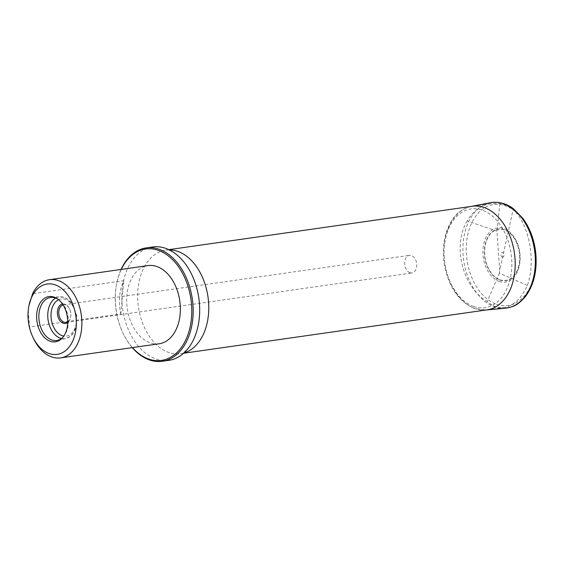<?xml version="1.0" encoding="UTF-8"?>
<svg xmlns="http://www.w3.org/2000/svg" width="564" height="564" viewBox="0 0 564 564"><rect width="100%" height="100%" fill="white"/><g stroke="black" fill="none" stroke-linecap="round" stroke-linejoin="round"><path stroke-width="0.42" stroke-dasharray="2.82 2.11" d="M467.246 220.975C452.032 245.009 462.656 287.816 487.218 301.472C492.527 306.224 498.209 308.198 504.272 307.401C513.741 305.709 521.418 298.405 527.305 285.49C536.251 261.583 529.187 223.781 513.113 209.611C508.834 206.403 504.413 204.379 499.845 203.555L491.166 203.569C481.007 205.211 473.034 211.014 467.246 220.975L496.99 231.162L499.662 270.318L513.113 209.611M527.305 285.49L499.408 273.173L499.662 270.318M499.408 273.173L487.218 301.472M499.845 203.555L496.99 231.162M62.463 303.989A9.87 6.634 81.9 0 1 69.457 308.755A9.87 6.634 81.9 0 1 70.634 316.996A9.87 6.634 81.9 0 1 67.701 322.552M159.111 343.793A39.487 26.522 81.9 0 1 126.893 295.324A39.487 26.522 81.9 0 1 147.93 265.609M33.607 338.668A39.487 26.522 81.9 0 1 29.61 326.965L120.83 313.922A39.487 26.522 81.9 0 1 119.653 296.361A39.487 26.522 81.9 0 1 123.798 280.675L32.578 293.717M28.947 305.61L28.2 310.757L29.61 326.965M121.274 269.423A56.273 37.802 -98.1 0 0 116.233 286.061A56.273 37.802 -98.1 0 0 122.952 333.042A56.273 37.802 -98.1 0 0 132.455 347.607M132.265 347.628A57.26 38.465 81.9 0 1 123.142 333.437A57.26 38.465 81.9 0 1 115.634 291.003A57.26 38.465 81.9 0 1 116.304 285.631A57.26 38.465 81.9 0 1 121.084 269.451M168.869 360.347A57.26 38.465 81.9 0 1 122.148 290.072A57.26 38.465 81.9 0 1 152.661 246.983M120.83 313.922L123.798 280.675M57.965 299.202A21.721 14.586 81.9 0 1 58.557 299.59A21.721 14.586 81.9 0 1 63.795 336.222A21.721 14.586 81.9 0 1 63.337 336.757M67.708 321.811A8.883 5.971 -98.1 0 0 70.704 316.566A8.883 5.971 -98.1 0 0 69.64 309.142A8.883 5.971 -98.1 0 0 63.556 304.828A8.883 5.971 -98.1 0 0 63.076 304.927M409.965 272.743A8.883 5.971 81.9 0 1 404.698 263.515A8.883 5.971 81.9 0 1 409.471 255.365A8.883 5.971 81.9 0 1 416.641 263.317A8.883 5.971 81.9 0 1 411.988 272.955A8.883 5.971 81.9 0 1 409.965 272.743M473.647 306.485A49.879 33.509 -98.1 0 0 509.229 244.487A49.879 33.509 -98.1 0 0 450.967 223.971A49.879 33.509 -98.1 0 0 473.647 306.485M499.175 281.408A27.403 18.408 -98.1 0 0 518.725 247.342A27.403 18.408 -98.1 0 0 486.718 236.076A27.403 18.408 -98.1 0 0 499.175 281.408M502.27 257.099A2.376 1.593 -98.1 0 0 503.962 254.145A2.376 1.593 -98.1 0 0 501.192 253.173A2.376 1.593 -98.1 0 0 502.27 257.099M183.97 352.951A52.325 35.144 81.9 0 1 180.6 353.684A52.325 35.144 81.9 0 1 143.482 325.365A52.325 35.144 81.9 0 1 144.172 267.167A52.325 35.144 81.9 0 1 165.788 250.092A52.325 35.144 81.9 0 1 169.228 249.852M58.628 299.724A18.746 12.591 81.9 0 1 76.218 315.755A18.746 12.591 81.9 0 1 63.824 336.073M55.646 298.067A21.115 14.185 81.9 0 1 59.784 296.805A21.115 14.185 81.9 0 1 76.14 315.762A21.115 14.185 81.9 0 1 65.755 338.555A21.115 14.185 81.9 0 1 61.427 338.499M486.351 309.967A52.332 35.151 81.9 0 1 485.879 310.017A52.332 35.151 81.9 0 1 475.114 308.614A52.332 35.151 81.9 0 1 444.101 255.154A52.332 35.151 81.9 0 1 471.074 206.459A52.332 35.151 81.9 0 1 471.539 206.375M505.485 308.191A53.298 35.8 81.9 0 1 494.522 306.76A53.298 35.8 81.9 0 1 462.945 252.312A53.298 35.8 81.9 0 1 490.405 202.723M496.517 304.299A51.021 34.27 -98.1 0 0 532.909 240.884A51.021 34.27 -98.1 0 0 473.316 219.904A51.021 34.27 -98.1 0 0 496.517 304.299M499.866 280.054A26.092 17.526 -98.1 0 0 518.478 247.624A26.092 17.526 -98.1 0 0 488.001 236.894A26.092 17.526 -98.1 0 0 499.866 280.054M499.951 279.765A25.803 17.329 -98.1 0 0 518.358 247.695A25.803 17.329 -98.1 0 0 488.22 237.084A25.803 17.329 -98.1 0 0 499.951 279.765M189.342 346.832C181.411 356.046 180.847 352.895 180.6 353.684L183.631 353.247M487.705 309.77L504.272 307.401M176.102 254.223C168.065 248.611 166.775 250.303 165.788 250.092L168.819 249.662M472.893 206.184L491.166 203.569M122.952 333.042L123.142 333.437M116.233 286.061L116.304 285.631M58.557 299.59L57.366 298.779M63.795 336.222L62.879 337.335M51.232 297.411L59.784 296.805L64.909 297.637L68.519 299.752L72.185 303.658L76.824 315.685L75.724 328.53L72.185 334.685L70.472 336.292L65.755 338.555L57.373 340.367M66.073 322.418L411.988 272.955M63.556 304.828L409.471 255.365M69.64 309.142L69.457 308.755M70.704 316.566L70.634 316.996M471.441 206.389L471.074 206.459C457.376 210.055 451.891 218.571 447.217 229.738C443.494 239.982 442.465 251.135 444.122 263.198C448.19 286.413 458.349 301.528 474.592 308.55L486.253 309.981"/><path stroke-width="0.85" d="M67.701 322.552A9.87 6.634 81.9 0 1 63.239 323.257A9.87 6.634 81.9 0 1 57.394 313.182A9.87 6.634 81.9 0 1 62.463 303.989M28.2 310.757A35.539 23.871 81.9 0 1 28.616 307.422A35.539 23.871 81.9 0 1 62.872 289.494A35.539 23.871 81.9 0 1 70.768 344.703A35.539 23.871 81.9 0 1 32.86 337.096A35.539 23.871 81.9 0 1 28.2 310.757M50.196 341.269A22.856 15.355 -98.1 0 0 62.879 337.335A22.856 15.355 -98.1 0 0 57.366 298.779A22.856 15.355 -98.1 0 0 37.048 311.441A22.856 15.355 -98.1 0 0 50.196 341.269M28.947 305.61L32.578 293.717A39.487 26.522 81.9 0 1 49.477 279.688L147.93 265.609A39.487 26.522 81.9 0 1 179.782 300.943A39.487 26.522 81.9 0 1 159.111 343.793L60.651 357.872A39.487 26.522 81.9 0 1 33.607 338.668L32.86 337.096M49.477 279.688A39.487 26.522 81.9 0 1 81.322 315.022A39.487 26.522 81.9 0 1 60.651 357.872M132.455 347.607A56.273 37.802 -98.1 0 0 191.471 318.061A56.273 37.802 -98.1 0 0 166.556 254.597A56.273 37.802 -98.1 0 0 121.274 269.423M121.084 269.451A57.26 38.465 81.9 0 1 146.139 247.913A57.26 38.465 81.9 0 1 192.86 318.195A57.26 38.465 81.9 0 1 162.354 361.277A57.26 38.465 81.9 0 1 132.265 347.628M146.139 247.913L152.661 246.983A57.26 38.465 81.9 0 1 176.102 254.223A57.26 38.465 81.9 0 1 199.374 317.264A57.26 38.465 81.9 0 1 189.342 346.832A57.26 38.465 81.9 0 1 168.869 360.347L162.354 361.277M63.337 336.757A21.721 14.586 81.9 0 1 57.373 340.367A21.721 14.586 81.9 0 1 51.74 339.958A21.721 14.586 81.9 0 1 38.853 316.905A21.721 14.586 81.9 0 1 51.232 297.411A21.721 14.586 81.9 0 1 57.965 299.202M63.076 304.927A8.883 5.971 -98.1 0 0 58.797 313.344A8.883 5.971 -98.1 0 0 64.049 322.199A8.883 5.971 -98.1 0 0 66.073 322.418A8.883 5.971 -98.1 0 0 67.708 321.811M169.228 249.852A52.325 35.144 81.9 0 1 208.483 314.31A52.325 35.144 81.9 0 1 183.97 352.951M63.824 336.073A18.746 12.591 81.9 0 1 62.132 335.643A18.746 12.591 81.9 0 1 51.134 318.082A18.746 12.591 81.9 0 1 58.628 299.724M61.427 338.499A21.115 14.185 81.9 0 1 60.285 338.16A21.115 14.185 81.9 0 1 47.954 318.942A21.115 14.185 81.9 0 1 55.646 298.067M471.539 206.375A52.332 35.151 81.9 0 1 514.424 253.102A52.332 35.151 81.9 0 1 486.351 309.967M471.074 206.459L490.405 202.723A53.298 35.8 81.9 0 1 534.559 250.219A53.298 35.8 81.9 0 1 505.485 308.191L485.879 310.017M183.631 353.247L487.705 309.77M168.819 249.662L472.893 206.184M490.405 202.723C500.74 201.017 508.798 205.148 513.473 208.807L522.694 218.141C529.97 228.039 534.341 239.806 535.8 253.455C537.259 270.6 533.904 284.82 525.74 296.121C516.758 306.548 512.493 306.816 505.485 308.191"/></g></svg>
